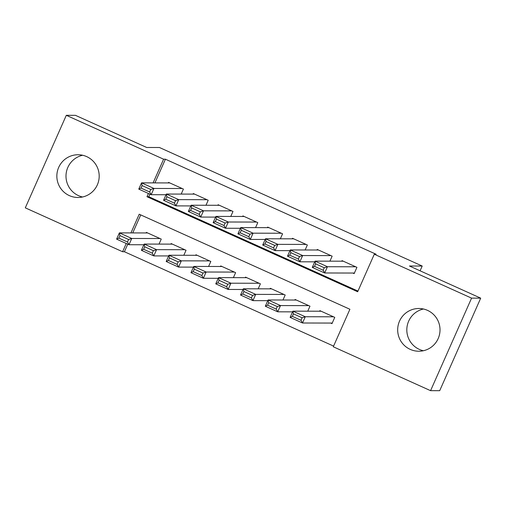 <?xml version="1.0" encoding="UTF-8"?>
<svg xmlns="http://www.w3.org/2000/svg" width="506" height="506" viewBox="0 0 506 506"><rect width="100%" height="100%" fill="white"/><g stroke="black" fill="none" stroke-linecap="round" stroke-linejoin="round"><path stroke-width="0.76" d="M82.541 196.992A21.372 21.176 90.1 0 1 82.636 155.26M86.671 156.607A21.372 21.176 90.1 0 1 77.981 197.485A21.372 21.176 90.1 0 1 57.317 171.635A21.372 21.176 90.1 0 1 86.671 156.607M423.364 350.74A21.372 21.176 90.1 0 1 423.459 309.008M427.494 310.355A21.372 21.176 90.1 0 1 418.804 351.234A21.372 21.176 90.1 0 1 398.146 325.383A21.372 21.176 90.1 0 1 427.494 310.355M127.771 244.17L124.413 251.741L122.591 251.735L25.3 207.846L66.305 115.311L75.426 115.33L146.689 147.48L159.46 147.505L422.206 266.036L409.436 266.004L480.7 298.154L439.695 390.689L430.574 390.67L333.283 346.781L349.905 309.267L139.213 214.221L130.934 232.912M124.413 251.741L333.587 346.098M181.199 194.076L183.412 189.073L168.542 182.369L168.296 182.925M205.986 205.259L208.2 200.256L193.33 193.551L193.083 194.102M230.774 216.441L232.988 211.438L218.118 204.728L217.871 205.284M255.562 227.624L257.775 222.621L242.905 215.91L242.659 216.467M280.343 238.807L282.563 233.804L267.687 227.093L267.446 227.649M305.131 249.983L307.351 244.986L292.474 238.275L292.228 238.832M329.918 261.166L332.138 256.169L317.262 249.458L317.015 250.015M330.747 323.062L331.987 323.619L334.757 317.37L319.887 310.659L319.64 311.215M140.738 214.905L132.755 232.912M307.756 311.19L309.969 306.187L295.099 299.476L294.853 300.033M282.968 300.007L285.182 295.004L270.312 288.293L270.065 288.85M258.18 288.825L260.394 283.822L245.524 277.117L245.277 277.667M233.392 277.642L235.606 272.639L220.736 265.935L220.489 266.491M208.605 266.46L210.819 261.463L195.948 254.752L195.702 255.309M183.817 255.277L186.037 250.28L171.161 243.569L170.914 244.126M159.029 244.101L161.25 239.098L146.373 232.387L146.126 232.943M148.416 193.463L146.974 196.714L357.666 291.76L374.288 254.24L376.116 254.246L165.424 159.2L154.925 182.894M149.934 194.152L148.796 196.72L357.97 291.076M352.916 273.044L354.156 273.601L356.926 267.345L342.05 260.641L341.803 261.197M420.088 270.811L422.206 266.036M480.7 298.154L471.579 298.129L430.574 390.67M66.305 115.311L163.596 159.2L153.097 182.887M165.424 159.2L163.596 159.2M374.288 254.24L471.579 298.129M126.247 243.487L122.591 251.735M148.796 196.72L146.974 196.714M355.686 266.788L327.445 266.725L324.675 272.974L354.402 273.044M323.176 270.261L324.675 272.974L312.284 267.389L315.055 261.134L327.445 266.725L324.283 267.763L315.605 263.847L314.498 266.346L323.176 270.261L324.283 267.763M343.289 261.197L315.055 261.134L315.605 263.847M312.284 267.389L314.498 266.346M333.517 316.807L305.282 316.743L302.512 322.999L290.115 317.407L292.885 311.152L321.127 311.222M332.233 323.068L302.512 322.999L301.007 320.285L302.114 317.781L293.442 313.865L292.335 316.37L301.007 320.285M293.442 313.865L292.885 311.152L305.282 316.743L302.114 317.781M292.335 316.37L290.115 317.407M330.899 255.606L302.658 255.543L299.887 261.798L314.745 261.83M298.388 259.078L299.887 261.798L287.497 256.207L290.267 249.951L302.658 255.543L299.495 256.58L290.817 252.665L289.71 255.169L298.388 259.078L299.495 256.58M318.502 250.015L290.267 249.951L290.817 252.665M287.497 256.207L289.71 255.169M306.111 244.423L277.87 244.36L275.1 250.615L289.957 250.647M273.601 247.896L275.1 250.615L262.709 245.024L265.479 238.769L277.87 244.36L274.707 245.397L266.029 241.482L264.923 243.987L273.601 247.896L274.707 245.397M293.714 238.832L265.479 238.769L266.029 241.482M262.709 245.024L264.923 243.987M281.323 233.241L253.082 233.177L250.312 239.433L265.169 239.464M248.813 236.719L250.312 239.433L237.921 233.842L240.692 227.586L253.082 233.177L249.92 234.215L241.248 230.3L240.135 232.804L248.813 236.719L249.92 234.215M268.926 227.649L240.692 227.586L241.248 230.3M237.921 233.842L240.135 232.804M256.536 222.064L228.301 221.995L225.524 228.25L240.382 228.282M224.025 225.537L225.524 228.25L213.134 222.659L215.904 216.41L228.301 221.995L225.132 223.032L216.46 219.123L215.347 221.622L224.025 225.537L225.132 223.032M244.145 216.473L215.904 216.41L216.46 219.123M213.134 222.659L215.347 221.622M308.73 305.63L280.495 305.561L277.724 311.816L265.327 306.225L268.098 299.976L296.339 300.039M292.582 311.848L277.724 311.816L276.219 309.103L277.332 306.598L268.654 302.689L267.547 305.188L276.219 309.103M268.654 302.689L268.098 299.976L280.495 305.561L277.332 306.598M267.547 305.188L265.327 306.225M283.942 294.448L255.707 294.384L252.937 300.634L240.54 295.042L243.31 288.793L271.551 288.856M267.794 300.665L252.937 300.634L251.431 297.92L252.545 295.415L243.867 291.507L242.76 294.005L251.431 297.92M243.867 291.507L243.31 288.793L255.707 294.384L252.545 295.415M242.76 294.005L240.54 295.042M259.154 283.265L230.919 283.202L228.149 289.451L215.752 283.86L218.522 277.611L246.764 277.674M243.006 289.489L228.149 289.451L226.644 286.738L227.757 284.239L219.079 280.324L217.972 282.822L226.644 286.738M219.079 280.324L218.522 277.611L230.919 283.202L227.757 284.239M217.972 282.822L215.752 283.86M234.367 272.083L206.132 272.019L203.361 278.268L190.964 272.683L193.741 266.428L221.976 266.491M218.219 278.306L203.361 278.268L201.856 275.555L202.969 273.057L194.291 269.141L193.184 271.64L201.856 275.555M194.291 269.141L193.741 266.428L206.132 272.019L202.969 273.057M193.184 271.64L190.964 272.683M231.748 210.882L203.513 210.819L200.743 217.068L215.594 217.099M199.237 214.354L200.743 217.068L188.346 211.476L191.116 205.227L203.513 210.819L200.344 211.85L191.673 207.941L190.56 210.439L199.237 214.354L200.344 211.85M219.357 205.291L191.116 205.227L191.673 207.941M188.346 211.476L190.56 210.439M209.579 260.9L181.344 260.837L178.574 267.092L166.183 261.501L168.953 255.245L197.188 255.309M193.431 267.124L178.574 267.092L177.075 264.372L178.182 261.874L169.504 257.959L168.397 260.464L177.075 264.372M169.504 257.959L168.953 255.245L181.344 260.837L178.182 261.874M168.397 260.464L166.183 261.501M206.96 199.699L178.726 199.636L175.955 205.885L190.806 205.923M174.45 203.172L175.955 205.885L163.558 200.294L166.329 194.045L178.726 199.636L175.557 200.673L166.885 196.758L165.778 199.256L174.45 203.172L175.557 200.673M194.57 194.108L166.329 194.045L166.885 196.758M163.558 200.294L165.778 199.256M184.798 249.717L156.556 249.654L153.786 255.91L141.395 250.318L144.166 244.063L172.401 244.126M168.643 255.941L153.786 255.91L152.287 253.19L153.394 250.691L144.716 246.776L143.609 249.281L152.287 253.19M144.716 246.776L144.166 244.063L156.556 249.654L153.394 250.691M143.609 249.281L141.395 250.318M182.173 188.517L153.938 188.453L151.167 194.702L166.025 194.74M149.662 191.989L151.167 194.702L138.77 189.117L141.541 182.862L153.938 188.453L150.769 189.491L142.097 185.575L140.991 188.074L149.662 191.989L150.769 189.491M169.782 182.925L141.541 182.862L142.097 185.575M138.77 189.117L140.991 188.074M160.01 238.535L131.769 238.471L128.998 244.727L116.608 239.136L119.378 232.88L147.613 232.95M143.856 244.759L128.998 244.727L127.499 242.013L128.606 239.509L119.928 235.594L118.821 238.098L127.499 242.013M119.928 235.594L119.378 232.88L131.769 238.471L128.606 239.509M118.821 238.098L116.608 239.136"/></g></svg>
